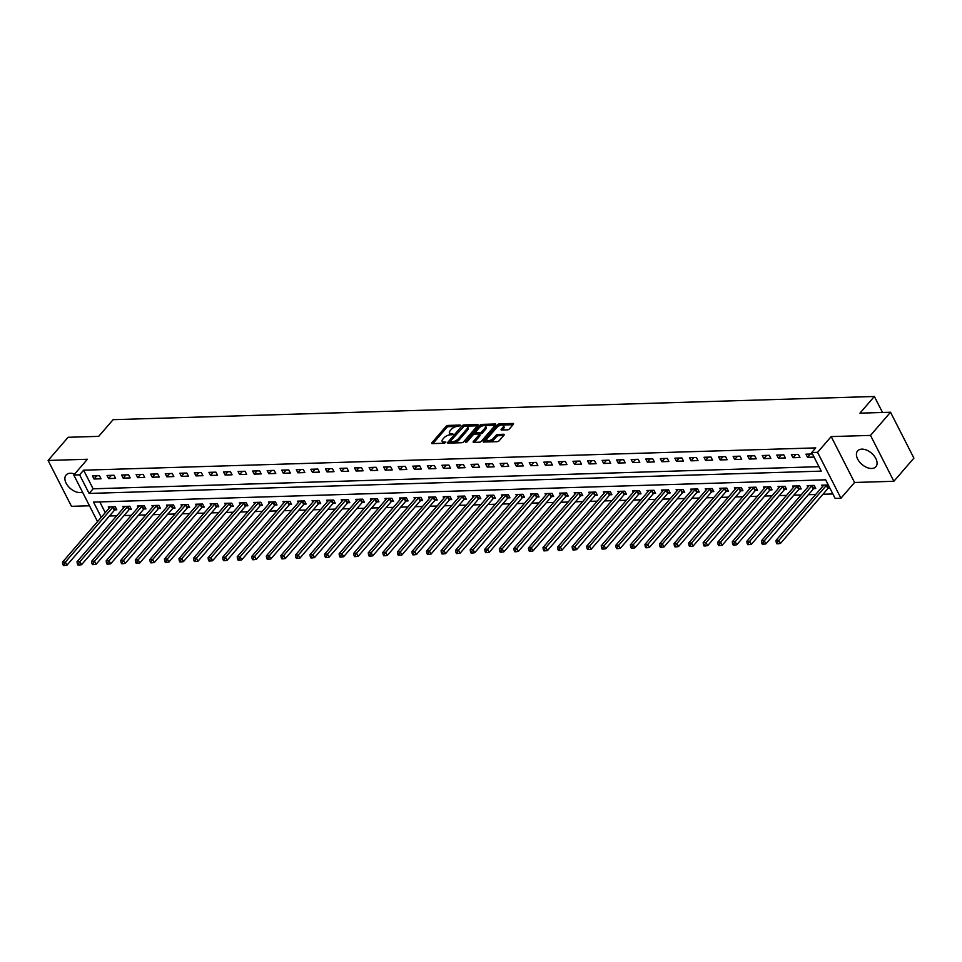 <?xml version="1.0" encoding="UTF-8"?>
<svg xmlns="http://www.w3.org/2000/svg" width="962" height="962" viewBox="0 0 962 962"><rect width="100%" height="100%" fill="white"/><g stroke="black" fill="none" stroke-linecap="round" stroke-linejoin="round"><path stroke-width="1.44" d="M460.389 425.673L460.137 425.06L447.991 425.432A1.515 0.661 -27 0 0 446.055 426.37L431.914 442.748A1.515 0.661 -27 0 0 431.697 443.398A1.515 0.661 -27 0 0 432.263 443.614L444.42 443.254L445.911 442.135L443.939 442.027A4.858 2.128 -27 0 1 442.123 441.317A4.858 2.128 -27 0 1 442.797 439.225L443.975 437.866A4.858 2.128 -27 0 1 450.156 434.836L453.078 434.127L451.25 433.561A4.858 2.128 -27 0 1 449.434 432.864A4.858 2.128 -27 0 1 450.108 430.772L451.286 429.401A4.858 2.128 -27 0 1 457.467 426.382L460.389 425.673M861.832 449.134A12.073 7.383 -139.2 0 0 857.623 450.913A12.073 7.383 -139.2 0 0 859.487 461.88A12.073 7.383 -139.2 0 0 871.68 468.482A12.073 7.383 -139.2 0 0 875.889 466.702A12.073 7.383 -139.2 0 0 874.025 455.747A12.073 7.383 -139.2 0 0 861.832 449.134M74.627 474.05A12.073 7.383 -139.2 0 0 70.298 473.244A12.073 7.383 -139.2 0 0 66.089 475.024A12.073 7.383 -139.2 0 0 67.953 485.99A12.073 7.383 -139.2 0 0 80.147 492.592A12.073 7.383 -139.2 0 0 82.516 492.123M507.455 429.858A1.515 0.661 -27 0 0 509.379 428.92L513.347 424.326A1.515 0.661 -27 0 0 513.564 423.665A1.515 0.661 -27 0 0 512.986 423.448L499.494 423.857A1.515 0.661 -27 0 0 497.57 424.807L483.417 441.173A1.515 0.661 -27 0 0 483.213 441.835A1.515 0.661 -27 0 0 483.778 442.051L497.27 441.642A1.515 0.661 -27 0 0 499.194 440.692L503.992 435.149A1.515 0.661 -27 0 0 504.208 434.487A1.515 0.661 -27 0 0 503.631 434.271L497.859 434.451A1.515 0.661 -27 0 0 495.935 435.389L493.554 438.143A4.064 1.78 -27 0 1 489.79 440.428A4.064 1.78 -27 0 1 486.868 440.079A4.064 1.78 -27 0 1 487.433 438.335L496.753 427.549A4.064 1.78 -27 0 1 500.517 425.264A4.064 1.78 -27 0 1 503.439 425.613A4.064 1.78 -27 0 1 502.873 427.368L501.322 429.16A1.515 0.661 -27 0 0 501.106 429.822A1.515 0.661 -27 0 0 501.671 430.038L507.455 429.858M890.523 412.229L913.9 458.116L893.878 481.277L870.502 435.401L890.523 412.229L859.944 413.167L874.362 396.488L113.119 419.672L98.701 436.351L68.122 437.289L48.1 460.449L87.41 459.259L73.797 475.012L79.63 474.831L83.634 470.19L815.752 447.895L811.748 452.525L817.568 452.344L840.944 498.232L835.124 498.412L825.649 479.81L93.518 502.104L101.263 517.291M870.502 435.401L831.192 436.592L817.568 452.344M477.789 425.408A1.515 0.661 -27 0 0 477.994 424.747A1.515 0.661 -27 0 0 477.429 424.531L463.937 424.939A1.515 0.661 -27 0 0 462.013 425.889L447.859 442.255A1.515 0.661 -27 0 0 447.655 442.917A1.515 0.661 -27 0 0 448.22 443.133L461.712 442.724A1.515 0.661 -27 0 0 463.636 441.774L477.789 425.408M481.721 424.398L495.214 423.989A1.515 0.661 -27 0 1 495.779 424.206A1.515 0.661 -27 0 1 495.574 424.867L481.421 441.233A1.515 0.661 -27 0 1 479.485 442.183L473.713 442.364A1.515 0.661 -27 0 1 473.148 442.135A1.515 0.661 -27 0 1 473.352 441.486L479.1 434.848A1.515 0.661 -27 0 0 479.304 434.187A1.515 0.661 -27 0 0 478.739 433.97L474.903 434.09A1.515 0.661 -27 0 0 472.979 435.028L467.003 441.943L465.404 441.991L479.785 425.348A1.515 0.661 -27 0 1 481.721 424.398L482.347 425.637L495.238 425.252M48.1 460.449L71.477 506.325L89.478 505.784M83.634 470.19L93.11 488.792L818.963 466.69M94.035 479.004L101.022 478.799L99.447 475.697L92.448 475.913L94.035 479.004L96.825 475.769M108.598 478.559L115.584 478.354L114.009 475.252L107.01 475.468L108.598 478.559L111.388 475.336M123.16 478.126L130.147 477.91L128.559 474.807L121.573 475.024L123.16 478.126L125.95 474.891M137.71 477.681L144.709 477.465L143.122 474.362L136.135 474.579L137.71 477.681L140.512 474.446M152.273 477.236L159.271 477.02L157.684 473.917L150.697 474.134L152.273 477.236L155.074 474.001M166.835 476.791L173.833 476.575L172.246 473.472L165.26 473.689L166.835 476.791L169.637 473.557M181.397 476.346L188.384 476.13L186.808 473.039L179.822 473.244L181.397 476.346L184.199 473.112M195.959 475.901L202.946 475.685L201.371 472.595L194.384 472.799L195.959 475.901L198.749 472.667M210.522 475.456L217.508 475.252L215.933 472.15L208.946 472.354L210.522 475.456L213.311 472.222M225.084 475.012L232.07 474.807L230.495 471.705L223.497 471.921L225.084 475.012L227.874 471.789M239.646 474.567L246.633 474.362L245.057 471.26L238.059 471.476L239.646 474.567L242.436 471.344M254.208 474.134L261.195 473.917L259.608 470.815L252.621 471.031L254.208 474.134L256.998 470.899M268.759 473.689L275.757 473.472L274.17 470.37L267.183 470.586L268.759 473.689L271.561 470.454M283.321 473.244L290.32 473.027L288.732 469.925L281.746 470.141L283.321 473.244L286.123 470.009M297.883 472.799L304.87 472.582L303.295 469.48L296.308 469.697L297.883 472.799L300.685 469.564M312.446 472.354L319.432 472.138L317.857 469.047L310.87 469.252L312.446 472.354L315.247 469.119M327.008 471.909L333.994 471.693L332.419 468.602L325.433 468.807L327.008 471.909L329.798 468.674M341.57 471.464L348.557 471.26L346.981 468.157L339.995 468.374L341.57 471.464L344.36 468.229M356.132 471.019L363.119 470.815L361.544 467.712L354.545 467.929L356.132 471.019L358.922 467.797M370.695 470.586L377.681 470.37L376.106 467.267L369.107 467.484L370.695 470.586L373.484 467.352M385.257 470.141L392.243 469.925L390.656 466.823L383.67 467.039L385.257 470.141L388.047 466.907M399.807 469.697L406.806 469.48L405.218 466.378L398.232 466.594L399.807 469.697L402.609 466.462M414.369 469.252L421.368 469.035L419.781 465.933L412.794 466.149L414.369 469.252L417.171 466.017M428.932 468.807L435.918 468.59L434.343 465.5L427.356 465.704L428.932 468.807L431.734 465.572M443.494 468.362L450.481 468.145L448.905 465.055L441.919 465.259L443.494 468.362L446.296 465.127M458.056 467.917L465.043 467.712L463.468 464.61L456.481 464.814L458.056 467.917L460.846 464.682M472.619 467.472L479.605 467.267L478.03 464.165L471.043 464.381L472.619 467.472L475.408 464.237M487.181 467.027L494.167 466.823L492.592 463.72L485.594 463.937L487.181 467.027L489.971 463.804M501.743 466.594L508.73 466.378L507.154 463.275L500.156 463.492L501.743 466.594L504.533 463.359M516.305 466.149L523.292 465.933L521.705 462.83L514.718 463.047L516.305 466.149L519.095 462.914M530.856 465.704L537.854 465.488L536.267 462.385L529.28 462.602L530.856 465.704L533.657 462.469M545.418 465.259L552.416 465.043L550.829 461.94L543.843 462.157L545.418 465.259L548.22 462.025M559.98 464.814L566.967 464.598L565.391 461.507L558.405 461.712L559.98 464.814L562.782 461.58M574.542 464.369L581.529 464.153L579.954 461.063L572.967 461.267L574.542 464.369L577.344 461.135M589.105 463.924L596.091 463.72L594.516 460.618L587.529 460.822L589.105 463.924L591.895 460.69M603.667 463.48L610.654 463.275L609.078 460.173L602.092 460.389L603.667 463.48L606.457 460.257M618.229 463.047L625.216 462.83L623.641 459.728L616.642 459.944L618.229 463.047L621.019 459.812M632.792 462.602L639.778 462.385L638.203 459.283L631.204 459.499L632.792 462.602L635.581 459.367M647.354 462.157L654.34 461.94L652.753 458.838L645.767 459.054L647.354 462.157L650.144 458.922M661.904 461.712L668.903 461.495L667.315 458.393L660.329 458.609L661.904 461.712L664.706 458.477M676.466 461.267L683.465 461.051L681.878 457.948L674.891 458.165L676.466 461.267L679.268 458.032M691.029 460.822L698.015 460.606L696.44 457.515L689.453 457.72L691.029 460.822L693.83 457.587M705.591 460.377L712.577 460.173L711.002 457.07L704.016 457.275L705.591 460.377L708.393 457.142M720.153 459.932L727.14 459.728L725.564 456.625L718.578 456.842L720.153 459.932L722.943 456.697M734.715 459.487L741.702 459.283L740.127 456.18L733.14 456.397L734.715 459.487L737.505 456.265M749.278 459.054L756.264 458.838L754.689 455.735L747.69 455.952L749.278 459.054L752.068 455.82M763.84 458.609L770.827 458.393L769.251 455.291L762.253 455.507L763.84 458.609L766.63 455.375M778.402 458.165L785.389 457.948L783.802 454.846L776.815 455.062L778.402 458.165L781.192 454.93M792.953 457.72L799.951 457.503L798.364 454.401L791.377 454.617L792.953 457.72L795.754 454.485M812.481 453.98L805.94 454.172L807.515 457.275L814.068 457.07M109.476 516.005L116.751 515.776M124.026 515.56L131.301 515.331M138.588 515.115L145.863 514.886M153.15 514.67L160.426 514.454M167.713 514.225L174.988 514.009M182.275 513.78L189.55 513.564M196.837 513.335L204.112 513.119M211.399 512.89L218.675 512.674M225.962 512.457L233.237 512.229M240.524 512.012L247.799 511.784M255.074 511.568L262.349 511.339M269.637 511.123L276.912 510.894M284.199 510.678L291.474 510.461M298.761 510.233L306.036 510.016M313.323 509.788L320.599 509.571M327.886 509.343L335.161 509.126M342.448 508.898L349.723 508.682M357.01 508.465L364.285 508.237M371.572 508.02L378.848 507.792M386.123 507.575L393.398 507.347M400.685 507.13L407.96 506.914M415.247 506.685L422.522 506.469M429.81 506.24L437.085 506.024M444.372 505.796L451.647 505.579M458.934 505.351L466.209 505.134M473.496 504.918L480.772 504.689M488.059 504.473L495.334 504.244M502.621 504.028L509.896 503.799M517.171 503.583L524.446 503.354M531.733 503.138L539.009 502.922M546.296 502.693L553.571 502.477M560.858 502.248L568.133 502.032M575.42 501.803L582.695 501.587M589.983 501.358L597.258 501.142M604.545 500.925L611.82 500.697M619.107 500.48L626.382 500.252M633.669 500.036L640.933 499.807M648.22 499.591L655.495 499.362M662.782 499.146L670.057 498.929M677.344 498.701L684.619 498.484M691.906 498.256L699.182 498.039M706.469 497.811L713.744 497.594M721.031 497.366L728.306 497.15M735.593 496.933L742.868 496.705M750.156 496.488L757.431 496.26M764.718 496.043L771.981 495.815M779.268 495.598L786.543 495.382M793.83 495.153L801.106 494.937M808.393 494.708L815.668 494.492M822.955 494.264L832.864 493.963M99.795 501.923L105.267 512.662M114.923 509.848L116.823 509.8L115.236 506.697L108.249 506.902L108.983 508.357M129.485 509.415L131.373 509.355L129.798 506.252L122.811 506.469L123.545 507.912M144.047 508.97L145.935 508.91L144.36 505.808L137.374 506.024L138.107 507.467M158.61 508.525L160.498 508.465L158.922 505.363L151.936 505.579L152.669 507.022M173.172 508.08L175.06 508.02L173.485 504.918L166.498 505.134L167.232 506.577M187.722 507.635L189.622 507.575L188.047 504.473L181.048 504.689L181.794 506.132M202.285 507.19L204.184 507.13L202.609 504.028L195.611 504.244L196.356 505.687M216.847 506.746L218.747 506.685L217.159 503.595L210.173 503.799L210.906 505.242M231.409 506.301L233.309 506.252L231.722 503.15L224.735 503.354L225.469 504.809M245.971 505.856L247.871 505.808L246.284 502.705L239.297 502.922L240.031 504.365M260.534 505.423L262.422 505.363L260.846 502.26L253.86 502.477L254.593 503.92M275.096 504.978L276.984 504.918L275.409 501.815L268.422 502.032L269.156 503.475M289.658 504.533L291.546 504.473L289.971 501.37L282.984 501.587L283.718 503.03M304.22 504.088L306.108 504.028L304.533 500.925L297.547 501.142L298.28 502.585M318.771 503.643L320.671 503.583L319.095 500.48L312.097 500.697L312.842 502.14M333.333 503.198L335.233 503.138L333.658 500.048L326.659 500.252L327.405 501.695M347.895 502.753L349.795 502.693L348.208 499.603L341.221 499.807L341.955 501.262M362.458 502.308L364.357 502.26L362.77 499.158L355.784 499.362L356.517 500.817M377.02 501.863L378.92 501.815L377.332 498.713L370.346 498.929L371.079 500.372M391.582 501.43L393.47 501.37L391.895 498.268L384.908 498.484L385.642 499.927M406.144 500.986L408.032 500.925L406.457 497.823L399.47 498.039L400.204 499.482M420.707 500.541L422.595 500.48L421.019 497.378L414.033 497.594L414.766 499.037M435.269 500.096L437.157 500.036L435.582 496.933L428.595 497.15L429.329 498.593M449.819 499.651L451.719 499.591L450.144 496.488L443.145 496.705L443.891 498.148M464.381 499.206L466.281 499.146L464.706 496.055L457.708 496.26L458.453 497.703M478.944 498.761L480.844 498.701L479.256 495.61L472.27 495.815L473.003 497.27M493.506 498.316L495.406 498.268L493.819 495.165L486.832 495.382L487.566 496.825M508.068 497.883L509.968 497.823L508.381 494.721L501.394 494.937L502.128 496.38M522.631 497.438L524.518 497.378L522.943 494.276L515.957 494.492L516.69 495.935M537.193 496.993L539.081 496.933L537.505 493.831L530.519 494.047L531.252 495.49M551.755 496.548L553.643 496.488L552.068 493.386L545.081 493.602L545.815 495.045M566.317 496.103L568.205 496.043L566.63 492.941L559.643 493.157L560.377 494.6M580.868 495.658L582.768 495.598L581.192 492.508L574.194 492.712L574.939 494.155M595.43 495.214L597.33 495.153L595.755 492.063L588.756 492.267L589.502 493.71M609.992 494.769L611.892 494.721L610.305 491.618L603.318 491.822L604.052 493.278M624.554 494.324L626.454 494.276L624.867 491.173L617.881 491.39L618.614 492.833M639.117 493.891L641.017 493.831L639.429 490.728L632.443 490.945L633.176 492.388M653.679 493.446L655.567 493.386L653.992 490.283L647.005 490.5L647.739 491.943M668.241 493.001L670.129 492.941L668.554 489.838L661.567 490.055L662.301 491.498M682.804 492.556L684.691 492.496L683.116 489.393L676.13 489.61L676.863 491.053M697.366 492.111L699.254 492.051L697.678 488.949L690.692 489.165L691.425 490.608M711.916 491.666L713.816 491.606L712.241 488.516L705.242 488.72L705.988 490.163M726.478 491.221L728.378 491.161L726.803 488.071L719.804 488.275L720.55 489.73M741.041 490.776L742.941 490.728L741.353 487.626L734.367 487.83L735.1 489.285M755.603 490.331L757.503 490.283L755.916 487.181L748.929 487.397L749.663 488.84M770.165 489.898L772.065 489.838L770.478 486.736L763.491 486.952L764.225 488.395M784.727 489.454L786.615 489.393L785.04 486.291L778.054 486.507L778.787 487.95M799.29 489.009L801.178 488.949L799.602 485.846L792.616 486.063L793.349 487.506M813.852 488.564L815.74 488.504L814.165 485.401L807.178 485.618L807.912 487.061M828.414 488.119L829.857 488.071M822.474 486.616L821.74 485.173L828.282 484.98M882.515 412.482L874.362 396.488M831.192 436.592L854.569 482.479L893.878 481.277M854.569 482.479L840.944 498.232M98.184 520.851L97.174 520.887L73.797 475.012M79.63 474.831L89.105 493.434L821.223 471.127L811.748 452.525M93.11 488.792L89.105 493.434M807.515 457.275L810.317 454.04M449.434 432.864L450.072 434.102A4.858 2.128 -27 0 0 451.479 434.8M442.123 441.317L442.76 442.556A4.858 2.128 -27 0 0 444.167 443.254M457.022 426.419L448.617 426.671A1.515 0.661 -27 0 0 446.693 427.609L432.876 443.602M450.156 441.57L448.821 443.121M477.453 425.793L466.161 426.13M464.093 426.178L450.324 441.209L452.236 441.774A4.858 2.128 -27 0 0 458.405 438.744L466.895 428.932A4.858 2.128 -27 0 0 467.568 426.827A4.858 2.128 -27 0 0 465.752 426.13L464.093 426.178M453.306 442.977A4.858 2.128 -27 0 0 459.042 439.995L458.405 438.744M467.568 426.827L468.205 428.066A4.858 2.128 -27 0 1 467.532 430.17L459.042 439.995M474.326 442.34L479.725 436.087A1.515 0.661 -27 0 0 479.942 435.425L479.304 434.187M473.52 434.571L475.408 432.383M479.725 427.381L480.423 426.587L479.785 425.348M485.052 427.958A4.064 1.78 -27 0 0 485.618 426.202A4.064 1.78 -27 0 0 482.696 425.853A4.064 1.78 -27 0 0 478.932 428.138L475.649 431.938A1.515 0.661 -27 0 0 475.444 432.587A1.515 0.661 -27 0 0 476.01 432.816L479.834 432.696A1.515 0.661 -27 0 0 481.77 431.746L485.052 427.958L485.678 429.196A4.064 1.78 -27 0 0 486.243 427.441L485.618 426.202M475.444 432.587L476.07 433.838A1.515 0.661 -27 0 0 476.418 434.042M485.678 429.196L482.395 432.996A1.515 0.661 -27 0 1 480.471 433.934L478.956 433.982M482.347 425.637A1.515 0.661 -27 0 0 480.423 426.587M503.439 425.613L504.064 426.851A4.064 1.78 -27 0 1 503.499 428.607L502.284 430.014M486.868 440.079L487.506 441.317A4.064 1.78 -27 0 0 488.648 441.907M489.43 441.883A4.064 1.78 -27 0 0 494.191 439.381L493.554 438.143M503.667 435.533L498.496 435.69A1.515 0.661 -27 0 0 496.56 436.628L494.191 439.381M501.503 425.06L500.132 425.096A1.515 0.661 -27 0 0 498.196 426.046L497.546 426.803M486.94 439.081L484.379 442.027M513.023 424.711L502.284 425.036M110.149 506.854L110.101 506.962A1.551 0.673 153 0 1 109.884 507.311L62.482 562.169L65.392 562.073L66.967 565.175L114.382 510.317A1.551 0.673 153 0 1 114.767 509.968L116.318 508.814M63.949 564.237L62.783 564.273L63.42 565.512L64.574 565.476L63.949 564.237L65.392 562.073L112.794 507.214A1.551 0.673 153 0 1 113.179 506.878L113.348 506.758M62.783 564.273L62.482 562.169M66.967 565.175L64.574 565.476M124.699 506.409L124.663 506.517A1.551 0.673 153 0 1 124.447 506.866L77.032 561.724L79.954 561.628L81.529 564.73L128.944 509.872A1.551 0.673 153 0 1 129.329 509.523L130.88 508.369M78.511 563.792L77.345 563.828L77.97 565.067L79.137 565.031L78.511 563.792L79.954 561.628L127.357 506.782A1.551 0.673 153 0 1 127.742 506.433L127.91 506.313M77.345 563.828L77.032 561.724M81.529 564.73L79.137 565.031M139.262 505.964L139.225 506.084A1.551 0.673 153 0 1 139.009 506.421L91.594 561.279L94.504 561.195L96.092 564.285L143.506 509.439A1.551 0.673 153 0 1 143.879 509.09L145.442 507.936M93.073 563.347L91.907 563.383L92.532 564.622L93.699 564.586L93.073 563.347L94.504 561.195L141.919 506.337A1.551 0.673 153 0 1 142.304 505.988L142.46 505.868M91.907 563.383L91.594 561.279M96.092 564.285L93.699 564.586M153.824 505.519L153.788 505.639A1.551 0.673 153 0 1 153.571 505.976L106.157 560.834L109.067 560.75L110.654 563.852L158.057 508.994A1.551 0.673 153 0 1 158.441 508.645L160.005 507.491M107.636 562.902L106.469 562.938L107.095 564.189L108.261 564.153L107.636 562.902L109.067 560.75L156.481 505.892A1.551 0.673 153 0 1 156.866 505.543L157.022 505.423M106.469 562.938L106.157 560.834M110.654 563.852L108.261 564.153M168.386 505.074L168.35 505.194A1.551 0.673 153 0 1 168.134 505.531L120.719 560.389L123.629 560.305L125.216 563.407L172.619 508.549A1.551 0.673 153 0 1 173.004 508.201L174.567 507.046M122.186 562.469L121.032 562.505L121.657 563.744L122.823 563.708L122.186 562.469L123.629 560.305L171.044 505.447A1.551 0.673 153 0 1 171.428 505.098L171.585 504.978M121.032 562.505L120.719 560.389M125.216 563.407L122.823 563.708M182.948 504.629L182.912 504.749A1.551 0.673 153 0 1 182.696 505.086L135.281 559.944L138.191 559.86L139.767 562.962L187.181 508.104A1.551 0.673 153 0 1 187.566 507.756L189.129 506.601M136.748 562.024L135.582 562.061L136.219 563.299L137.386 563.263L136.748 562.024L138.191 559.86L185.606 505.002A1.551 0.673 153 0 1 185.991 504.653L186.147 504.533M135.582 562.061L135.281 559.944M139.767 562.962L137.386 563.263M197.511 504.184L197.463 504.304A1.551 0.673 153 0 1 197.258 504.653L149.844 559.499L152.754 559.415L154.329 562.517L201.743 507.659A1.551 0.673 153 0 1 202.128 507.311L203.691 506.156M151.311 561.58L150.144 561.616L150.781 562.854L151.948 562.818L151.311 561.58L152.754 559.415L200.168 504.557A1.551 0.673 153 0 1 200.553 504.208L200.709 504.088M150.144 561.616L149.844 559.499M154.329 562.517L151.948 562.818M212.073 503.751L212.025 503.86A1.551 0.673 153 0 1 211.808 504.208L164.406 559.066L167.316 558.97L168.891 562.073L216.306 507.214A1.551 0.673 153 0 1 216.69 506.866L218.242 505.711M165.873 561.135L164.706 561.171L165.344 562.409L166.51 562.373L165.873 561.135L167.316 558.97L214.73 504.112A1.551 0.673 153 0 1 215.103 503.763L215.272 503.643M164.706 561.171L164.406 559.066M168.891 562.073L166.51 562.373M226.635 503.306L226.587 503.415A1.551 0.673 153 0 1 226.371 503.763L178.968 558.621L181.878 558.525L183.453 561.628L230.868 506.77A1.551 0.673 153 0 1 231.253 506.421L232.804 505.266M180.435 560.69L179.269 560.726L179.906 561.964L181.072 561.928L180.435 560.69L181.878 558.525L229.293 503.667A1.551 0.673 153 0 1 229.665 503.318L229.834 503.21M179.269 560.726L178.968 558.621M183.453 561.628L181.072 561.928M241.197 502.861L241.149 502.97A1.551 0.673 153 0 1 240.933 503.318L193.53 558.176L196.44 558.08L198.016 561.183L245.43 506.325A1.551 0.673 153 0 1 245.815 505.976L247.366 504.822M194.997 560.245L193.831 560.281L194.468 561.519L195.623 561.483L194.997 560.245L196.44 558.08L243.843 503.234A1.551 0.673 153 0 1 244.228 502.885L244.396 502.765M193.831 560.281L193.53 558.176M198.016 561.183L195.623 561.483M255.748 502.417L255.712 502.525A1.551 0.673 153 0 1 255.495 502.873L208.081 557.732L211.003 557.647L212.578 560.738L259.993 505.88A1.551 0.673 153 0 1 260.377 505.531L261.929 504.377M209.56 559.8L208.393 559.836L209.019 561.074L210.185 561.038L209.56 559.8L211.003 557.647L258.405 502.789A1.551 0.673 153 0 1 258.79 502.441L258.958 502.32M208.393 559.836L208.081 557.732M212.578 560.738L210.185 561.038M270.31 501.972L270.274 502.092A1.551 0.673 153 0 1 270.057 502.429L222.643 557.287L225.553 557.202L227.14 560.293L274.555 505.447A1.551 0.673 153 0 1 274.928 505.098L276.491 503.944M224.122 559.355L222.956 559.391L223.581 560.63L224.747 560.605L224.122 559.355L225.553 557.202L272.967 502.344A1.551 0.673 153 0 1 273.352 501.996L273.509 501.875M222.956 559.391L222.643 557.287M227.14 560.293L224.747 560.605M284.872 501.527L284.836 501.647A1.551 0.673 153 0 1 284.62 501.984L237.205 556.842L240.115 556.757L241.702 559.86L289.105 505.002A1.551 0.673 153 0 1 289.49 504.653L291.053 503.499M238.684 558.91L237.518 558.946L238.143 560.197L239.31 560.161L238.684 558.91L240.115 556.757L287.53 501.899A1.551 0.673 153 0 1 287.915 501.551L288.071 501.43M237.518 558.946L237.205 556.842M241.702 559.86L239.31 560.161M299.435 501.082L299.398 501.202A1.551 0.673 153 0 1 299.182 501.539L251.767 556.397L254.677 556.313L256.265 559.415L303.667 504.557A1.551 0.673 153 0 1 304.052 504.208L305.615 503.054M253.234 558.477L252.08 558.513L252.705 559.752L253.872 559.716L253.234 558.477L254.677 556.313L302.092 501.455A1.551 0.673 153 0 1 302.477 501.106L302.633 500.986M252.08 558.513L251.767 556.397M256.265 559.415L253.872 559.716M313.997 500.637L313.961 500.757A1.551 0.673 153 0 1 313.744 501.094L266.33 555.952L269.24 555.868L270.815 558.97L318.23 504.112A1.551 0.673 153 0 1 318.614 503.763L320.178 502.609M267.797 558.032L266.63 558.068L267.268 559.307L268.434 559.271L267.797 558.032L269.24 555.868L316.654 501.01A1.551 0.673 153 0 1 317.039 500.661L317.195 500.541M266.63 558.068L266.33 555.952M270.815 558.97L268.434 559.271M328.559 500.192L328.511 500.312A1.551 0.673 153 0 1 328.307 500.661L280.892 555.507L283.802 555.423L285.377 558.525L332.792 503.667A1.551 0.673 153 0 1 333.177 503.318L334.728 502.164M282.359 557.587L281.193 557.623L281.83 558.862L282.996 558.826L282.359 557.587L283.802 555.423L331.217 500.565A1.551 0.673 153 0 1 331.601 500.216L331.758 500.096M281.193 557.623L280.892 555.507M285.377 558.525L282.996 558.826M343.121 499.759L343.073 499.867A1.551 0.673 153 0 1 342.857 500.216L295.454 555.074L298.364 554.978L299.94 558.08L347.354 503.222A1.551 0.673 153 0 1 347.739 502.873L349.29 501.719M296.921 557.142L295.755 557.178L296.392 558.417L297.559 558.381L296.921 557.142L298.364 554.978L345.779 500.12A1.551 0.673 153 0 1 346.152 499.771L346.32 499.651M295.755 557.178L295.454 555.074M299.94 558.08L297.559 558.381M357.684 499.314L357.636 499.422A1.551 0.673 153 0 1 357.419 499.771L310.017 554.629L312.927 554.533L314.502 557.635L361.916 502.777A1.551 0.673 153 0 1 362.301 502.429L363.852 501.274M311.484 556.697L310.317 556.733L310.954 557.972L312.121 557.936L311.484 556.697L312.927 554.533L360.341 499.675A1.551 0.673 153 0 1 360.714 499.326L360.882 499.218M310.317 556.733L310.017 554.629M314.502 557.635L312.121 557.936M372.246 498.869L372.198 498.977A1.551 0.673 153 0 1 371.981 499.326L324.579 554.184L327.489 554.088L329.064 557.19L376.479 502.332A1.551 0.673 153 0 1 376.863 501.984L378.415 500.829M326.046 556.252L324.879 556.289L325.517 557.527L326.671 557.491L326.046 556.252L327.489 554.088L374.891 499.242A1.551 0.673 153 0 1 375.276 498.893L375.445 498.773M324.879 556.289L324.579 554.184M329.064 557.19L326.671 557.491M386.796 498.424L386.76 498.544A1.551 0.673 153 0 1 386.544 498.881L339.129 553.739L342.051 553.655L343.626 556.745L391.041 501.887A1.551 0.673 153 0 1 391.426 501.551L392.977 500.396M340.608 555.808L339.442 555.844L340.067 557.082L341.233 557.046L340.608 555.808L342.051 553.655L389.454 498.797A1.551 0.673 153 0 1 389.838 498.448L390.007 498.328M339.442 555.844L339.129 553.739M343.626 556.745L341.233 557.046M401.358 497.979L401.322 498.1A1.551 0.673 153 0 1 401.106 498.436L353.691 553.294L356.601 553.21L358.189 556.301L405.603 501.455A1.551 0.673 153 0 1 405.976 501.106L407.539 499.951M355.17 555.363L354.004 555.399L354.629 556.637L355.796 556.613L355.17 555.363L356.601 553.21L404.016 498.352A1.551 0.673 153 0 1 404.401 498.003L404.557 497.883M354.004 555.399L353.691 553.294M358.189 556.301L355.796 556.613M415.921 497.534L415.885 497.655A1.551 0.673 153 0 1 415.668 497.991L368.254 552.849L371.164 552.765L372.751 555.868L420.153 501.01A1.551 0.673 153 0 1 420.538 500.661L422.102 499.506M369.733 554.93L368.566 554.954L369.192 556.204L370.358 556.168L369.733 554.93L371.164 552.765L418.578 497.907A1.551 0.673 153 0 1 418.963 497.558L419.119 497.438M368.566 554.954L368.254 552.849M372.751 555.868L370.358 556.168M430.483 497.089L430.447 497.21A1.551 0.673 153 0 1 430.23 497.546L382.816 552.404L385.726 552.32L387.313 555.423L434.716 500.565A1.551 0.673 153 0 1 435.101 500.216L436.664 499.062M384.283 554.485L383.129 554.521L383.754 555.759L384.92 555.723L384.283 554.485L385.726 552.32L433.14 497.462A1.551 0.673 153 0 1 433.525 497.113L433.682 496.993M383.129 554.521L382.816 552.404M387.313 555.423L384.92 555.723M445.045 496.645L445.009 496.765A1.551 0.673 153 0 1 444.793 497.113L397.378 551.96L400.288 551.875L401.863 554.978L449.278 500.12A1.551 0.673 153 0 1 449.663 499.771L451.226 498.617M398.845 554.04L397.679 554.076L398.316 555.314L399.483 555.278L398.845 554.04L400.288 551.875L447.703 497.017A1.551 0.673 153 0 1 448.088 496.669L448.244 496.548M397.679 554.076L397.378 551.96M401.863 554.978L399.483 555.278M459.608 496.2L459.559 496.32A1.551 0.673 153 0 1 459.355 496.669L411.94 551.527L414.85 551.43L416.426 554.533L463.84 499.675A1.551 0.673 153 0 1 464.225 499.326L465.776 498.172M413.407 553.595L412.241 553.631L412.878 554.87L414.045 554.833L413.407 553.595L414.85 551.43L462.265 496.572A1.551 0.673 153 0 1 462.65 496.224L462.806 496.103M412.241 553.631L411.94 551.527M416.426 554.533L414.045 554.833M474.17 495.767L474.122 495.875A1.551 0.673 153 0 1 473.905 496.224L426.503 551.082L429.413 550.985L430.988 554.088L478.403 499.23A1.551 0.673 153 0 1 478.787 498.881L480.339 497.727M427.97 553.15L426.803 553.186L427.441 554.425L428.607 554.389L427.97 553.15L429.413 550.985L476.827 496.127A1.551 0.673 153 0 1 477.2 495.779L477.368 495.658M426.803 553.186L426.503 551.082M430.988 554.088L428.607 554.389M488.732 495.322L488.684 495.43A1.551 0.673 153 0 1 488.468 495.779L441.065 550.637L443.975 550.541L445.55 553.643L492.965 498.785A1.551 0.673 153 0 1 493.35 498.436L494.901 497.282M442.532 552.705L441.366 552.741L442.003 553.98L443.157 553.944L442.532 552.705L443.975 550.541L491.39 495.695A1.551 0.673 153 0 1 491.762 495.346L491.931 495.226M441.366 552.741L441.065 550.637M445.55 553.643L443.157 553.944M503.294 494.877L503.246 494.985A1.551 0.673 153 0 1 503.03 495.334L455.615 550.192L458.537 550.108L460.113 553.198L507.527 498.34A1.551 0.673 153 0 1 507.912 497.991L509.463 496.837M457.094 552.26L455.928 552.296L456.565 553.535L457.72 553.499L457.094 552.26L458.537 550.108L505.94 495.25A1.551 0.673 153 0 1 506.325 494.901L506.493 494.781M455.928 552.296L455.615 550.192M460.113 553.198L457.72 553.499M517.845 494.432L517.809 494.552A1.551 0.673 153 0 1 517.592 494.889L470.177 549.747L473.1 549.663L474.675 552.753L522.089 497.907A1.551 0.673 153 0 1 522.474 497.558L524.025 496.404M471.657 551.815L470.49 551.851L471.115 553.09L472.282 553.054L471.657 551.815L473.1 549.663L520.502 494.805A1.551 0.673 153 0 1 520.887 494.456L521.055 494.336M470.49 551.851L470.177 549.747M474.675 552.753L472.282 553.054M532.407 493.987L532.371 494.107A1.551 0.673 153 0 1 532.154 494.444L484.74 549.302L487.65 549.218L489.237 552.32L536.652 497.462A1.551 0.673 153 0 1 537.024 497.113L538.588 495.959M486.219 551.37L485.052 551.406L485.678 552.657L486.844 552.621L486.219 551.37L487.65 549.218L535.064 494.36A1.551 0.673 153 0 1 535.449 494.011L535.606 493.891M485.052 551.406L484.74 549.302M489.237 552.32L486.844 552.621M546.969 493.542L546.933 493.662A1.551 0.673 153 0 1 546.717 493.999L499.302 548.857L502.212 548.773L503.799 551.875L551.202 497.017A1.551 0.673 153 0 1 551.587 496.669L553.15 495.514M500.781 550.937L499.615 550.973L500.24 552.212L501.406 552.176L500.781 550.937L502.212 548.773L549.627 493.915A1.551 0.673 153 0 1 550.011 493.566L550.168 493.446M499.615 550.973L499.302 548.857M503.799 551.875L501.406 552.176M561.531 493.097L561.495 493.217A1.551 0.673 153 0 1 561.279 493.554L513.864 548.412L516.774 548.328L518.362 551.43L565.764 496.572A1.551 0.673 153 0 1 566.149 496.224L567.712 495.069M515.331 550.492L514.177 550.529L514.802 551.767L515.969 551.731L515.331 550.492L516.774 548.328L564.189 493.47A1.551 0.673 153 0 1 564.574 493.121L564.73 493.001M514.177 550.529L513.864 548.412M518.362 551.43L515.969 551.731M576.094 492.652L576.058 492.772A1.551 0.673 153 0 1 575.841 493.121L528.427 547.967L531.337 547.883L532.912 550.985L580.327 496.127A1.551 0.673 153 0 1 580.711 495.779L582.275 494.624M529.894 550.048L528.727 550.084L529.365 551.322L530.531 551.286L529.894 550.048L531.337 547.883L578.751 493.025A1.551 0.673 153 0 1 579.136 492.676L579.292 492.556M528.727 550.084L528.427 547.967M532.912 550.985L530.531 551.286M590.656 492.219L590.608 492.328A1.551 0.673 153 0 1 590.403 492.676L542.989 547.534L545.899 547.438L547.474 550.541L594.889 495.683A1.551 0.673 153 0 1 595.274 495.334L596.825 494.179M544.456 549.603L543.289 549.639L543.927 550.877L545.093 550.841L544.456 549.603L545.899 547.438L593.313 492.58A1.551 0.673 153 0 1 593.698 492.231L593.855 492.111M543.289 549.639L542.989 547.534M547.474 550.541L545.093 550.841M605.218 491.774L605.17 491.883A1.551 0.673 153 0 1 604.954 492.231L557.551 547.089L560.461 546.993L562.036 550.096L609.451 495.238A1.551 0.673 153 0 1 609.836 494.889L611.387 493.734M559.018 549.158L557.852 549.194L558.489 550.432L559.656 550.396L559.018 549.158L560.461 546.993L607.876 492.135A1.551 0.673 153 0 1 608.249 491.786L608.417 491.678M557.852 549.194L557.551 547.089M562.036 550.096L559.656 550.396M619.781 491.329L619.732 491.438A1.551 0.673 153 0 1 619.516 491.786L572.113 546.644L575.023 546.548L576.599 549.651L624.013 494.793A1.551 0.673 153 0 1 624.398 494.444L625.949 493.29M573.58 548.713L572.414 548.749L573.051 549.987L574.206 549.951L573.58 548.713L575.023 546.548L622.438 491.702A1.551 0.673 153 0 1 622.811 491.354L622.979 491.233M572.414 548.749L572.113 546.644M576.599 549.651L574.206 549.951M634.343 490.885L634.295 490.993A1.551 0.673 153 0 1 634.078 491.341L586.664 546.2L589.586 546.115L591.161 549.206L638.576 494.348A1.551 0.673 153 0 1 638.96 493.999L640.512 492.845M588.143 548.268L586.976 548.304L587.614 549.542L588.768 549.506L588.143 548.268L589.586 546.115L636.988 491.257A1.551 0.673 153 0 1 637.373 490.909L637.541 490.788M586.976 548.304L586.664 546.2M591.161 549.206L588.768 549.506M648.893 490.44L648.857 490.56A1.551 0.673 153 0 1 648.641 490.897L601.226 545.755L604.148 545.67L605.723 548.761L653.138 493.915A1.551 0.673 153 0 1 653.511 493.566L655.074 492.412M602.705 547.823L601.539 547.859L602.164 549.098L603.33 549.074L602.705 547.823L604.148 545.67L651.551 490.812A1.551 0.673 153 0 1 651.935 490.464L652.104 490.343M601.539 547.859L601.226 545.755M605.723 548.761L603.33 549.074M663.455 489.995L663.419 490.115A1.551 0.673 153 0 1 663.203 490.452L615.788 545.31L618.698 545.226L620.286 548.328L667.7 493.47A1.551 0.673 153 0 1 668.073 493.121L669.636 491.967M617.267 547.39L616.101 547.414L616.726 548.665L617.893 548.629L617.267 547.39L618.698 545.226L666.113 490.367A1.551 0.673 153 0 1 666.498 490.019L666.654 489.898M616.101 547.414L615.788 545.31M620.286 548.328L617.893 548.629M678.018 489.55L677.982 489.67A1.551 0.673 153 0 1 677.765 490.007L630.351 544.865L633.261 544.781L634.848 547.883L682.25 493.025A1.551 0.673 153 0 1 682.635 492.676L684.198 491.522M631.83 546.945L630.663 546.981L631.288 548.22L632.455 548.184L631.83 546.945L633.261 544.781L680.675 489.923A1.551 0.673 153 0 1 681.06 489.574L681.216 489.454M630.663 546.981L630.351 544.865M634.848 547.883L632.455 548.184M692.58 489.105L692.544 489.225A1.551 0.673 153 0 1 692.327 489.574L644.913 544.42L647.823 544.336L649.41 547.438L696.813 492.58A1.551 0.673 153 0 1 697.197 492.231L698.761 491.077M646.38 546.5L645.225 546.536L645.851 547.775L647.017 547.739L646.38 546.5L647.823 544.336L695.237 489.478A1.551 0.673 153 0 1 695.622 489.129L695.779 489.009M645.225 546.536L644.913 544.42M649.41 547.438L647.017 547.739M707.142 488.66L707.106 488.78A1.551 0.673 153 0 1 706.89 489.129L659.475 543.987L662.385 543.891L663.96 546.993L711.375 492.135A1.551 0.673 153 0 1 711.76 491.786L713.323 490.632M660.942 546.055L659.776 546.091L660.413 547.33L661.579 547.294L660.942 546.055L662.385 543.891L709.8 489.033A1.551 0.673 153 0 1 710.184 488.684L710.341 488.564M659.776 546.091L659.475 543.987M663.96 546.993L661.579 547.294M721.704 488.227L721.656 488.335A1.551 0.673 153 0 1 721.452 488.684L674.037 543.542L676.947 543.446L678.523 546.548L725.937 491.69A1.551 0.673 153 0 1 726.322 491.341L727.873 490.187M675.504 545.61L674.338 545.646L674.975 546.885L676.142 546.849L675.504 545.61L676.947 543.446L724.362 488.588A1.551 0.673 153 0 1 724.747 488.239L724.903 488.119M674.338 545.646L674.037 543.542M678.523 546.548L676.142 546.849M736.267 487.782L736.219 487.89A1.551 0.673 153 0 1 736.002 488.239L688.6 543.097L691.51 543.001L693.085 546.103L740.499 491.245A1.551 0.673 153 0 1 740.884 490.897L742.436 489.742M690.067 545.165L688.9 545.201L689.538 546.44L690.704 546.404L690.067 545.165L691.51 543.001L738.924 488.143A1.551 0.673 153 0 1 739.297 487.794L739.465 487.686M688.9 545.201L688.6 543.097M693.085 546.103L690.704 546.404M750.829 487.337L750.781 487.445A1.551 0.673 153 0 1 750.564 487.794L703.162 542.652L706.072 542.556L707.647 545.658L755.062 490.8A1.551 0.673 153 0 1 755.447 490.452L756.998 489.297M704.629 544.72L703.462 544.757L704.1 545.995L705.254 545.959L704.629 544.72L706.072 542.556L753.474 487.71A1.551 0.673 153 0 1 753.859 487.361L754.028 487.241M703.462 544.757L703.162 542.652M707.647 545.658L705.254 545.959M765.391 486.892L765.343 487.012A1.551 0.673 153 0 1 765.127 487.349L717.712 542.207L720.634 542.123L722.209 545.213L769.624 490.355A1.551 0.673 153 0 1 770.009 490.019L771.56 488.864M719.191 544.276L718.025 544.312L718.662 545.55L719.817 545.514L719.191 544.276L720.634 542.123L768.037 487.265A1.551 0.673 153 0 1 768.422 486.916L768.59 486.796M718.025 544.312L717.712 542.207M722.209 545.213L719.817 545.514M779.942 486.447L779.905 486.568A1.551 0.673 153 0 1 779.689 486.904L732.274 541.762L735.196 541.678L736.772 544.781L784.186 489.923A1.551 0.673 153 0 1 784.559 489.574L786.122 488.419M733.753 543.831L732.587 543.867L733.212 545.117L734.379 545.081L733.753 543.831L735.196 541.678L782.599 486.82A1.551 0.673 153 0 1 782.984 486.471L783.152 486.351M732.587 543.867L732.274 541.762M736.772 544.781L734.379 545.081M794.504 486.002L794.468 486.123A1.551 0.673 153 0 1 794.251 486.459L746.837 541.317L749.747 541.233L751.334 544.336L798.749 489.478A1.551 0.673 153 0 1 799.121 489.129L800.685 487.974M748.316 543.398L747.149 543.434L747.775 544.672L748.941 544.636L748.316 543.398L749.747 541.233L797.161 486.375A1.551 0.673 153 0 1 797.546 486.026L797.702 485.906M747.149 543.434L746.837 541.317M751.334 544.336L748.941 544.636M809.066 485.557L809.03 485.678A1.551 0.673 153 0 1 808.814 486.014L761.399 540.872L764.309 540.788L765.896 543.891L813.299 489.033A1.551 0.673 153 0 1 813.684 488.684L815.247 487.53M762.866 542.953L761.712 542.989L762.337 544.227L763.503 544.191L762.866 542.953L764.309 540.788L811.724 485.93A1.551 0.673 153 0 1 812.108 485.582L812.265 485.461M761.712 542.989L761.399 540.872M765.896 543.891L763.503 544.191M823.628 485.113L823.592 485.233A1.551 0.673 153 0 1 823.376 485.582L775.961 540.428L778.871 540.343L780.459 543.446L827.861 488.588A1.551 0.673 153 0 1 828.246 488.239L829.484 487.325M777.428 542.508L776.274 542.544L776.899 543.783L778.066 543.746L777.428 542.508L778.871 540.343L826.286 485.485A1.551 0.673 153 0 1 826.671 485.137L826.827 485.016M776.274 542.544L775.961 540.428M780.459 543.446L778.066 543.746M451.875 434.776L451.25 433.561M444.564 443.241L443.939 442.027M432.359 443.614L431.914 442.748M446.693 427.609L446.055 426.37M448.617 426.671L447.991 425.432M448.304 443.133L447.859 442.255M462.59 427.02L462.013 425.889M464.562 426.166L463.937 424.939M477.837 425.336L477.429 424.531M451.202 443.049L450.577 441.823M452.849 442.989L452.236 441.774M467.532 430.17L466.895 428.932M495.622 424.795L495.214 423.989M473.797 442.352L473.352 441.486M479.725 436.087L479.1 434.848M465.716 442.604L465.404 441.991M476.635 434.03L476.01 432.816M480.471 433.934L479.834 432.696M482.395 432.996L481.77 431.746M501.767 430.038L501.322 429.16M503.499 428.607L502.873 427.368M496.56 436.628L495.935 435.389M498.496 435.69L497.859 434.451M504.052 435.077L503.631 434.271M483.862 442.051L483.417 441.173M498.196 426.046L497.57 424.807M500.132 425.096L499.494 423.857M513.407 424.254L512.986 423.448M114.382 510.317L112.794 507.214M114.767 509.968L113.179 506.878M128.944 509.872L127.357 506.782M129.329 509.523L127.742 506.433M143.506 509.439L141.919 506.337M143.879 509.09L142.304 505.988M158.057 508.994L156.481 505.892M158.441 508.645L156.866 505.543M172.619 508.549L171.044 505.447M173.004 508.201L171.428 505.098M187.181 508.104L185.606 505.002M187.566 507.756L185.991 504.653M201.743 507.659L200.168 504.557M202.128 507.311L200.553 504.208M216.306 507.214L214.73 504.112M216.69 506.866L215.103 503.763M230.868 506.77L229.293 503.667M231.253 506.421L229.665 503.318M245.43 506.325L243.843 503.234M245.815 505.976L244.228 502.885M259.993 505.88L258.405 502.789M260.377 505.531L258.79 502.441M274.555 505.447L272.967 502.344M274.928 505.098L273.352 501.996M289.105 505.002L287.53 501.899M289.49 504.653L287.915 501.551M303.667 504.557L302.092 501.455M304.052 504.208L302.477 501.106M318.23 504.112L316.654 501.01M318.614 503.763L317.039 500.661M332.792 503.667L331.217 500.565M333.177 503.318L331.601 500.216M347.354 503.222L345.779 500.12M347.739 502.873L346.152 499.771M361.916 502.777L360.341 499.675M362.301 502.429L360.714 499.326M376.479 502.332L374.891 499.242M376.863 501.984L375.276 498.893M391.041 501.887L389.454 498.797M391.426 501.551L389.838 498.448M405.603 501.455L404.016 498.352M405.976 501.106L404.401 498.003M420.153 501.01L418.578 497.907M420.538 500.661L418.963 497.558M434.716 500.565L433.14 497.462M435.101 500.216L433.525 497.113M449.278 500.12L447.703 497.017M449.663 499.771L448.088 496.669M463.84 499.675L462.265 496.572M464.225 499.326L462.65 496.224M478.403 499.23L476.827 496.127M478.787 498.881L477.2 495.779M492.965 498.785L491.39 495.695M493.35 498.436L491.762 495.346M507.527 498.34L505.94 495.25M507.912 497.991L506.325 494.901M522.089 497.907L520.502 494.805M522.474 497.558L520.887 494.456M536.652 497.462L535.064 494.36M537.024 497.113L535.449 494.011M551.202 497.017L549.627 493.915M551.587 496.669L550.011 493.566M565.764 496.572L564.189 493.47M566.149 496.224L564.574 493.121M580.327 496.127L578.751 493.025M580.711 495.779L579.136 492.676M594.889 495.683L593.313 492.58M595.274 495.334L593.698 492.231M609.451 495.238L607.876 492.135M609.836 494.889L608.249 491.786M624.013 494.793L622.438 491.702M624.398 494.444L622.811 491.354M638.576 494.348L636.988 491.257M638.96 493.999L637.373 490.909M653.138 493.915L651.551 490.812M653.511 493.566L651.935 490.464M667.7 493.47L666.113 490.367M668.073 493.121L666.498 490.019M682.25 493.025L680.675 489.923M682.635 492.676L681.06 489.574M696.813 492.58L695.237 489.478M697.197 492.231L695.622 489.129M711.375 492.135L709.8 489.033M711.76 491.786L710.184 488.684M725.937 491.69L724.362 488.588M726.322 491.341L724.747 488.239M740.499 491.245L738.924 488.143M740.884 490.897L739.297 487.794M755.062 490.8L753.474 487.71M755.447 490.452L753.859 487.361M769.624 490.355L768.037 487.265M770.009 490.019L768.422 486.916M784.186 489.923L782.599 486.82M784.559 489.574L782.984 486.471M798.749 489.478L797.161 486.375M799.121 489.129L797.546 486.026M813.299 489.033L811.724 485.93M813.684 488.684L812.108 485.582M827.861 488.588L826.286 485.485M828.246 488.239L826.671 485.137M450.805 442.905L450.18 441.666"/></g></svg>
